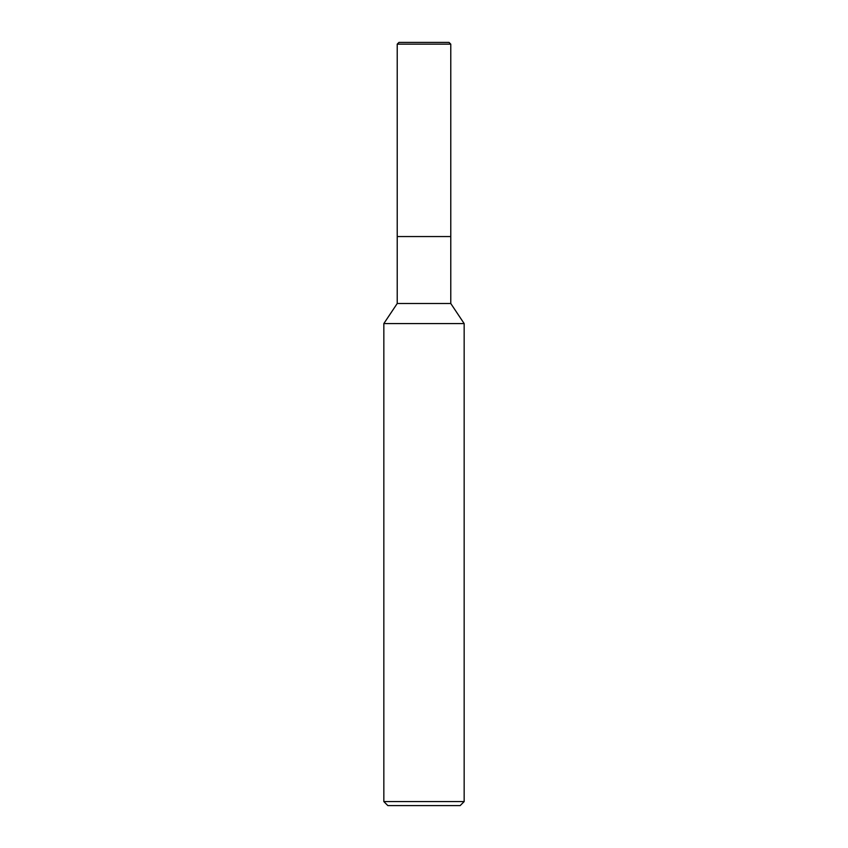<?xml version="1.0" encoding="UTF-8"?>
<svg xmlns="http://www.w3.org/2000/svg" width="848" height="848" viewBox="0 0 848 848"><rect width="100%" height="100%" fill="white"/><g stroke="black" fill="none" stroke-linecap="round" stroke-linejoin="round"><path stroke-width="1.27" d="M383.837 323.576L397.224 303.499L450.776 303.499L464.163 323.576L383.837 323.576L383.837 801.583L464.163 801.583L464.163 323.576M383.837 801.583L387.843 805.6L460.157 805.6L464.163 801.583M397.224 303.499L397.224 236.55L450.776 236.55L450.776 303.499M397.224 44.138L398.963 42.4L449.037 42.4L450.776 44.138L397.224 44.138L397.224 236.55L450.776 236.55L450.776 44.138L450.776 236.55M450.776 44.138L449.037 42.4"/></g></svg>
